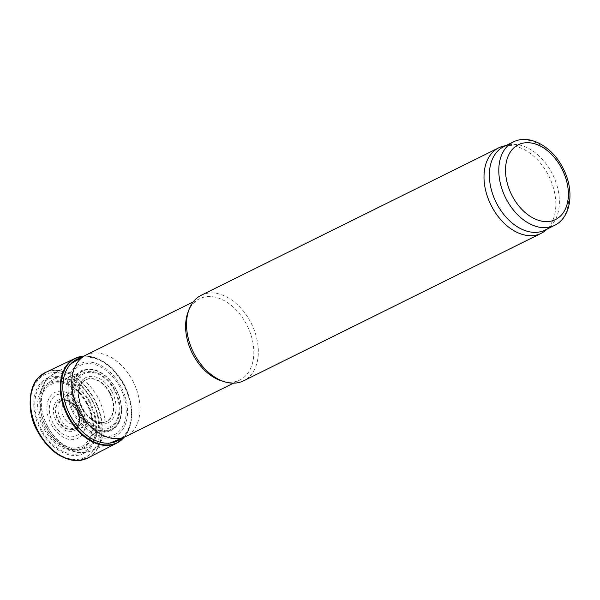 <?xml version="1.0" encoding="UTF-8"?>
<svg xmlns="http://www.w3.org/2000/svg" width="600" height="600" viewBox="0 0 600 600"><rect width="100%" height="100%" fill="white"/><g stroke="black" fill="none" stroke-linecap="round" stroke-linejoin="round"><path stroke-width="0.45" stroke-dasharray="3 2.25" d="M63.78 417.15A11.933 8.085 -116.4 0 1 69.532 402.037A11.933 8.085 -116.4 0 1 79.17 420.315A11.933 8.085 -116.4 0 1 63.78 417.15M60.517 418.935A15.87 10.755 -116.4 0 1 68.16 398.835A15.87 10.755 -116.4 0 1 80.97 423.143A15.87 10.755 -116.4 0 1 60.517 418.935M85.755 355.163A45.345 30.727 -116.4 0 1 133.425 382.147A45.345 30.727 -116.4 0 1 126.03 436.418M188.01 312.24A45.345 30.727 -116.4 0 1 199.567 298.755A45.345 30.727 -116.4 0 1 247.237 325.74A45.345 30.727 -116.4 0 1 239.843 380.017A45.345 30.727 -116.4 0 1 222.112 381.053M201.233 295.267A47.73 32.348 -116.4 0 1 251.407 323.678A47.73 32.348 -116.4 0 1 243.623 380.805M503.707 146.07A47.73 32.348 -116.4 0 1 548.895 176.243A47.73 32.348 -116.4 0 1 545.543 230.475M503.707 146.692A46.537 31.537 -116.4 0 1 508.575 144.975A46.537 31.537 -116.4 0 1 552.63 174.39A46.537 31.537 -116.4 0 1 549.36 227.265A46.537 31.537 -116.4 0 1 545.04 230.093M92.317 400.62A46.013 31.178 63.6 0 0 33 388.425A46.013 31.178 63.6 0 0 70.155 458.895A46.013 31.178 63.6 0 0 92.317 400.62M124.185 437.235A47.04 31.875 63.6 0 0 124.53 436.822A47.04 31.875 63.6 0 0 127.125 433.072A47.04 31.875 63.6 0 0 124.065 384.84A47.04 31.875 63.6 0 0 89.085 356.317A47.04 31.875 63.6 0 0 84.532 356.108A47.04 31.875 63.6 0 0 84 356.138M121.02 386.632A40.305 27.307 63.6 0 0 69.06 375.952A40.305 27.307 63.6 0 0 101.602 437.678A40.305 27.307 63.6 0 0 121.02 386.632M119.985 387.21A38.633 26.175 63.6 0 0 70.177 376.972A38.633 26.175 63.6 0 0 101.377 436.14A38.633 26.175 63.6 0 0 119.985 387.21M116.047 389.408A32.737 22.185 63.6 0 0 107.535 377.947A32.737 22.185 63.6 0 0 72.885 383.858A32.737 22.185 63.6 0 0 95.4 429.285A32.737 22.185 63.6 0 0 121.087 405.293A32.737 22.185 63.6 0 0 116.047 389.408M116.085 389.4A32.355 21.922 63.6 0 0 107.67 378.082A32.355 21.922 63.6 0 0 73.433 383.918A32.355 21.922 63.6 0 0 95.677 428.812A32.355 21.922 63.6 0 0 121.065 405.105A32.355 21.922 63.6 0 0 116.085 389.4M111.953 391.748A25.207 17.085 63.6 0 0 79.455 385.065A25.207 17.085 63.6 0 0 99.81 423.675A25.207 17.085 63.6 0 0 111.953 391.748M76.627 409.643A15.848 10.74 63.6 0 0 63.323 399.96A15.848 10.74 63.6 0 0 61.807 400.162A15.848 10.74 63.6 0 0 57.653 419.7A15.848 10.74 63.6 0 0 75.713 428.228A15.848 10.74 63.6 0 0 76.793 427.147A15.848 10.74 63.6 0 0 76.627 409.643M79.703 407.835A22.635 15.337 63.6 0 0 50.52 401.835A22.635 15.337 63.6 0 0 68.797 436.507A22.635 15.337 63.6 0 0 79.703 407.835M81.308 406.92A25.642 17.37 63.6 0 0 48.248 400.125A25.642 17.37 63.6 0 0 68.955 439.395A25.642 17.37 63.6 0 0 81.308 406.92M87.412 403.418A37.08 25.125 63.6 0 0 39.608 393.592A37.08 25.125 63.6 0 0 69.555 450.382A37.08 25.125 63.6 0 0 87.412 403.418M89.25 402.36A40.56 27.48 63.6 0 0 36.968 391.612A40.56 27.48 63.6 0 0 69.72 453.728A40.56 27.48 63.6 0 0 89.25 402.36M47.483 426.308A37.95 25.718 -116.4 0 1 65.76 378.24A37.95 25.718 -116.4 0 1 96.405 436.365A37.95 25.718 -116.4 0 1 47.483 426.308M47.648 426.42A42.72 28.95 -116.4 0 1 52.665 374.55A42.72 28.95 -116.4 0 1 98.797 399.308A42.72 28.95 -116.4 0 1 90.562 451.013A42.72 28.95 -116.4 0 1 47.648 426.42M513.143 142.02A46.537 31.537 -116.4 0 1 562.065 169.718A46.537 31.537 -116.4 0 1 554.475 225.42M89.97 401.955A41.858 28.365 63.6 0 0 36.008 390.862A41.858 28.365 63.6 0 0 69.802 454.972A41.858 28.365 63.6 0 0 89.97 401.955M83.94 459.548A47.662 32.295 63.6 0 0 94.192 399.623A47.662 32.295 63.6 0 0 41.865 374.647M88.02 457.905A47.723 32.34 63.6 0 0 94.56 399.435A47.723 32.34 63.6 0 0 45.645 372.39M122.355 439.125A47.213 31.995 63.6 0 0 123.653 385.043A47.213 31.995 63.6 0 0 81.383 356.445M121.282 438.42A45.562 30.87 63.6 0 0 123.983 384.945A45.562 30.87 63.6 0 0 81.293 357.72M116.167 389.317A33.39 22.628 63.6 0 0 73.125 380.475A33.39 22.628 63.6 0 0 100.08 431.61A33.39 22.628 63.6 0 0 116.167 389.317M114.968 390.03A30.547 20.7 63.6 0 0 75.585 381.938A30.547 20.7 63.6 0 0 100.252 428.722A30.547 20.7 63.6 0 0 114.968 390.03M114.39 390.36A29.557 20.032 63.6 0 0 76.282 382.522A29.557 20.032 63.6 0 0 100.155 427.793A29.557 20.032 63.6 0 0 114.39 390.36M109.995 392.798A23.348 15.825 63.6 0 0 81.488 383.513A23.348 15.825 63.6 0 0 82.035 407.618A23.348 15.825 63.6 0 0 100.882 422.647A23.348 15.825 63.6 0 0 109.995 392.798M109.597 393A23.212 15.735 63.6 0 0 83.407 381.375A23.212 15.735 63.6 0 0 81.795 407.73A23.212 15.735 63.6 0 0 103.74 422.415A23.212 15.735 63.6 0 0 109.597 393M77.123 409.395A15.855 10.74 63.6 0 0 59.332 401.385A15.855 10.74 63.6 0 0 58.14 419.46A15.855 10.74 63.6 0 0 73.245 429.457A15.855 10.74 63.6 0 0 77.123 409.395M76.718 409.53A17.34 11.752 63.6 0 0 54.367 404.94A17.34 11.752 63.6 0 0 68.363 431.498A17.34 11.752 63.6 0 0 76.718 409.53M86.685 403.882A34.523 23.393 63.6 0 0 42.18 394.732A34.523 23.393 63.6 0 0 70.058 447.607A34.523 23.393 63.6 0 0 86.685 403.882M87.135 403.605A35.932 24.352 63.6 0 0 40.807 394.08A35.932 24.352 63.6 0 0 69.825 449.115A35.932 24.352 63.6 0 0 87.135 403.605M109.875 443.092L90.562 451.013C75.713 457.388 55.95 445.702 46.402 426.975C35.797 407.588 37.86 382.875 52.665 374.55L70.665 363.968M199.567 298.755L193.245 301.89M239.843 380.017L233.52 383.153M508.575 144.975L506.018 145.553M549.36 227.265L547.35 228.952M89.085 356.317L84.03 356.115M127.125 433.072L124.222 437.22M124.53 436.822C134.31 422.85 134.227 405.487 124.297 384.75C113.677 366.112 100.425 356.565 84.532 356.108M61.807 400.162L59.332 401.385L83.407 381.375L81.488 383.513L79.238 389.018L78.78 393.743C78.84 398.58 80.115 403.41 82.605 408.24C85.92 414.338 90.097 418.627 95.137 421.103L100.882 422.647L103.74 422.415L73.245 429.457L75.713 428.228M76.793 427.147L78.892 421.942C79.387 418.035 78.555 413.97 76.403 409.732L68.738 401.438L66.27 400.365L63.323 399.96"/><path stroke-width="0.9" d="M233.52 383.153L126.03 436.418A45.345 30.727 -116.4 0 1 124.672 437.033A45.345 30.727 -116.4 0 1 79.125 410.933A45.345 30.727 -116.4 0 1 84.45 355.868A45.345 30.727 -116.4 0 1 85.755 355.163L193.245 301.89M547.35 228.952L545.543 230.475A47.73 32.348 -116.4 0 1 541.11 233.37L243.623 380.805A47.73 32.348 -116.4 0 1 224.962 381.892L222.112 381.053A45.345 30.727 -116.4 0 1 192.938 354.525A45.345 30.727 -116.4 0 1 188.01 312.24L189.067 309.465A47.73 32.348 -116.4 0 1 201.233 295.267L498.72 147.84A47.73 32.348 -116.4 0 1 503.707 146.07L506.018 145.553M224.962 381.892A47.73 32.348 -116.4 0 1 194.25 353.97A47.73 32.348 -116.4 0 1 189.067 309.465M541.11 233.37A47.73 32.348 -116.4 0 1 491.737 206.542A47.73 32.348 -116.4 0 1 498.72 147.84M554.475 225.42L545.04 230.093A46.537 31.537 -116.4 0 1 496.905 203.933A46.537 31.537 -116.4 0 1 503.707 146.692L513.143 142.02C529.507 133.507 552.645 146.82 563.19 168.517C574.643 190.208 571.455 217.433 554.475 225.42A46.537 31.537 -116.4 0 1 506.34 199.252A46.537 31.537 -116.4 0 1 513.143 142.02M84 356.138A47.04 31.875 63.6 0 0 67.74 414.697A47.04 31.875 63.6 0 0 124.185 437.235M512.303 196.103A41.767 28.297 -116.4 0 1 532.418 143.205A41.767 28.297 -116.4 0 1 566.145 207.173A41.767 28.297 -116.4 0 1 512.303 196.103M41.865 374.647A47.662 32.295 63.6 0 0 38.28 377.827A47.662 32.295 63.6 0 0 37.117 429.877A47.662 32.295 63.6 0 0 79.238 460.478A47.662 32.295 63.6 0 0 83.94 459.548M45.645 372.39A47.723 32.34 63.6 0 0 37.41 429.728A47.723 32.34 63.6 0 0 88.02 457.905L79.238 460.478C62.22 460.635 48.15 450.6 37.02 430.365C26.168 411.382 29.355 385.463 38.28 377.827L45.645 372.39L74.97 358.418A47.213 31.995 63.6 0 0 67.11 415.013A47.213 31.995 63.6 0 0 116.903 443.033A47.213 31.995 63.6 0 0 122.355 439.125M81.383 356.445A47.213 31.995 63.6 0 0 74.97 358.418L84.03 356.115M81.293 357.72A45.562 30.87 63.6 0 0 69.427 413.865A45.562 30.87 63.6 0 0 121.282 438.42M109.875 443.092L124.672 437.033M70.665 363.968L84.45 355.868M124.222 437.22L116.903 443.033L88.02 457.905"/></g></svg>
